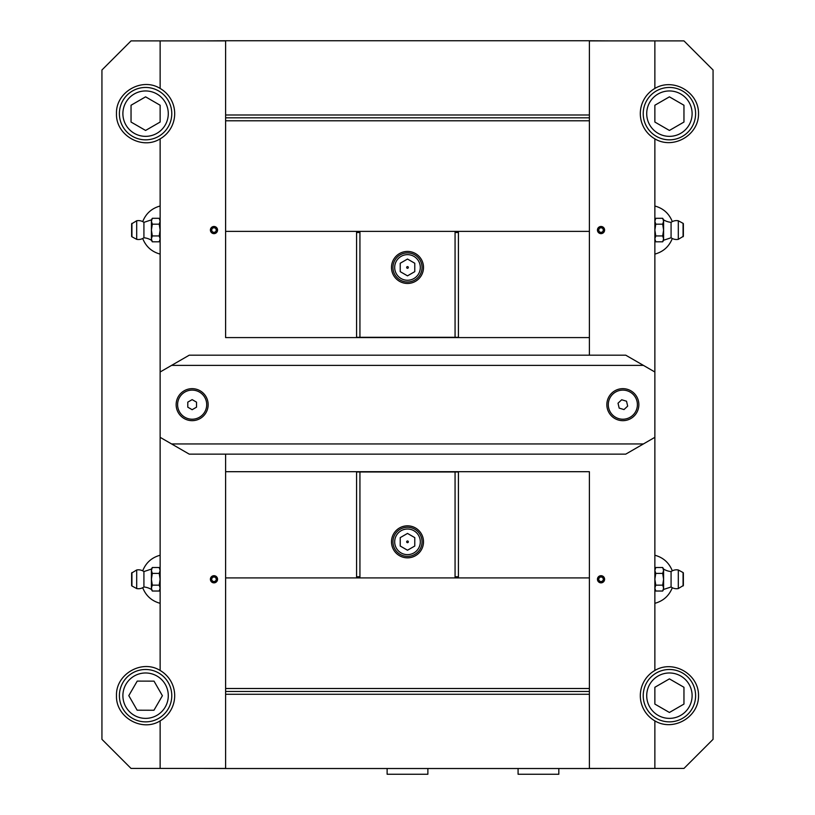 <?xml version="1.0" encoding="UTF-8"?>
<svg xmlns="http://www.w3.org/2000/svg" width="815" height="815" viewBox="0 0 815 815"><rect width="100%" height="100%" fill="white"/><g stroke="black" fill="none" stroke-linecap="round" stroke-linejoin="round"><path stroke-width="1.22" d="M589.388 768.433L654.863 768.433L654.863 720.878A29.106 29.106 0 0 1 654.863 670.47L654.863 437.329L643.402 443.951L171.598 443.951L189.243 454.138L625.757 454.138L643.402 443.951M225.612 577.917L225.612 454.138L225.612 471.691L589.388 471.691L589.388 577.917L225.612 577.917L225.612 694.278L589.388 694.278L589.388 691.466L225.612 691.466M597.446 579.271A3.576 3.576 0 0 1 602.815 576.174A3.576 3.576 0 0 1 602.815 582.368A3.576 3.576 0 0 1 597.446 579.271M589.388 231.368L589.388 355.187L589.388 337.583L225.612 337.583L225.612 231.368L589.388 231.368L589.388 114.996L225.612 114.996L225.612 117.808L589.388 117.808M171.598 443.951L160.137 437.329L160.137 670.47A29.106 29.106 0 0 1 160.137 720.878L160.137 768.433L131.042 768.433L101.936 739.327L101.936 69.998L131.042 40.893L225.612 40.893M160.137 40.893L160.137 88.448A29.106 29.106 0 0 1 160.137 138.856L160.137 371.997L171.598 365.375L643.402 365.375L625.757 355.187L189.243 355.187L171.598 365.375M217.554 230.054A3.576 3.576 0 0 1 212.185 233.151A3.576 3.576 0 0 1 212.185 226.957A3.576 3.576 0 0 1 217.554 230.054M160.137 768.433L225.612 768.433M589.388 40.893L683.958 40.893L713.064 69.998L713.064 739.327L683.958 768.433L654.863 768.433M695.602 695.674A26.192 26.192 0 0 1 656.32 718.361A26.192 26.192 0 0 1 656.32 672.996A26.192 26.192 0 0 1 695.602 695.674A26.192 26.192 0 0 0 669.41 669.482A26.192 26.192 0 0 0 643.218 695.674A26.192 26.192 0 0 0 669.41 721.866A26.192 26.192 0 0 0 695.602 695.674M695.602 113.652A26.192 26.192 0 0 1 656.32 136.329A26.192 26.192 0 0 1 656.32 90.964A26.192 26.192 0 0 1 695.602 113.652A26.192 26.192 0 0 0 669.41 87.46A26.192 26.192 0 0 0 643.218 113.652A26.192 26.192 0 0 0 669.41 139.844A26.192 26.192 0 0 0 695.602 113.652M654.863 40.893L654.863 88.448A29.106 29.106 0 0 0 654.863 138.856L654.863 437.329M597.446 230.054A3.576 3.576 0 0 1 602.815 226.957A3.576 3.576 0 0 1 602.815 233.151A3.576 3.576 0 0 1 597.446 230.054M217.554 579.271A3.576 3.576 0 0 1 212.185 582.368A3.576 3.576 0 0 1 212.185 576.174A3.576 3.576 0 0 1 217.554 579.271M171.782 113.652A26.192 26.192 0 0 1 132.488 136.329A26.192 26.192 0 0 1 132.488 90.964A26.192 26.192 0 0 1 171.782 113.652A26.192 26.192 0 0 0 145.59 87.46A26.192 26.192 0 0 0 119.398 113.652A26.192 26.192 0 0 0 145.59 139.844A26.192 26.192 0 0 0 171.782 113.652M210.504 579.271A3.474 3.474 0 0 1 215.71 576.266A3.474 3.474 0 0 1 215.71 582.277A3.474 3.474 0 0 1 210.504 579.271M215.231 581.452L212.715 581.452L211.452 579.271L212.715 577.091L215.231 577.091L216.495 579.271L215.231 581.452M217.452 230.054A3.474 3.474 0 0 1 212.236 233.059A3.474 3.474 0 0 1 212.236 227.049A3.474 3.474 0 0 1 217.452 230.054M212.715 227.874L215.231 227.874L216.495 230.054L215.231 232.234L212.715 232.234L211.452 230.054L212.715 227.874M604.496 579.271A3.474 3.474 0 0 1 599.29 582.277A3.474 3.474 0 0 1 599.29 576.266A3.474 3.474 0 0 1 604.496 579.271M599.769 577.091L602.285 577.091L603.548 579.271L602.285 581.452L599.769 581.452L598.505 579.271L599.769 577.091M604.496 230.054A3.474 3.474 0 0 1 599.29 233.059A3.474 3.474 0 0 1 599.29 227.049A3.474 3.474 0 0 1 604.496 230.054M599.769 227.874L602.285 227.874L603.548 230.054L602.285 232.234L599.769 232.234L598.505 230.054L599.769 227.874M655.769 585.15L654.863 588.094L655.769 591.028L662.687 591.028L663.593 588.094L662.687 585.15L663.593 579.271L662.687 573.393L663.593 570.449L662.687 567.505L655.769 567.505L654.863 570.449L655.769 573.393L654.863 579.271L655.769 585.15L662.687 585.15M662.687 591.028L663.593 589.459L663.593 569.084L662.687 567.505M655.769 573.393L662.687 573.393M683.072 585.985L683.072 572.558A0.581 0.581 0 0 1 683.377 573.067L683.377 585.476L678.304 588.562L678.304 569.98A9.454 9.454 0 0 0 671.081 571.559A17.461 17.461 0 0 1 663.593 569.084M678.304 588.562A9.454 9.454 0 0 1 671.081 586.983L671.081 571.559M655.769 235.932L654.863 238.876L655.769 241.811L662.687 241.811L663.593 238.876L662.687 235.932L663.593 230.054L662.687 224.176L663.593 221.232L662.687 218.298L655.769 218.298L654.863 221.232L655.769 224.176L654.863 230.054L655.769 235.932L662.687 235.932M662.687 241.811L663.593 240.242L663.593 219.867L662.687 218.298M655.769 224.176L662.687 224.176M683.072 236.768L683.072 223.341A0.581 0.581 0 0 1 683.377 223.85L683.377 236.258L678.304 239.345L678.304 220.763A9.454 9.454 0 0 0 671.081 222.342A17.461 17.461 0 0 1 663.593 219.867M678.304 239.345A9.454 9.454 0 0 1 671.081 237.766L671.081 222.342M159.231 224.176L160.137 221.232L159.231 218.298L152.313 218.298L151.407 221.232L152.313 224.176L151.407 230.054L152.313 235.932L151.407 238.876L152.313 241.811L159.231 241.811L160.137 238.876L159.231 235.932L160.137 230.054L159.231 224.176L152.313 224.176M152.313 218.298L151.407 219.867L151.407 240.242L152.313 241.811M159.231 235.932L152.313 235.932M131.928 223.341L131.928 236.768A0.581 0.581 0 0 1 131.623 236.258L131.623 223.85L136.696 220.763L136.696 239.345A9.454 9.454 0 0 0 143.919 237.766A17.461 17.461 0 0 1 151.407 240.242M136.696 220.763A9.454 9.454 0 0 1 143.919 222.342L143.919 237.766M159.231 573.393L160.137 570.449L159.231 567.505L152.313 567.505L151.407 570.449L152.313 573.393L151.407 579.271L152.313 585.15L151.407 588.094L152.313 591.028L159.231 591.028L160.137 588.094L159.231 585.15L160.137 579.271L159.231 573.393L152.313 573.393M152.313 567.505L151.407 569.084L151.407 589.459L152.313 591.028M159.231 585.15L152.313 585.15M131.928 572.558L131.928 585.985A0.581 0.581 0 0 1 131.623 585.476L131.623 573.067L136.696 569.98L136.696 588.562A9.454 9.454 0 0 0 143.919 586.983A17.461 17.461 0 0 1 151.407 589.459M136.696 569.98A9.454 9.454 0 0 1 143.919 571.559L143.919 586.983M387.125 768.525L387.125 774.25L427.875 774.25L427.875 768.525M518.085 768.525L518.085 774.25L558.825 774.25L558.825 768.525M654.863 704.079L654.863 687.279L669.41 678.875L683.958 687.279L683.958 704.079L669.41 712.473L654.863 704.079M132.427 718.321A26.192 26.192 0 0 0 168.236 708.836A26.192 26.192 0 0 0 158.742 673.027A26.192 26.192 0 0 0 122.943 682.522A26.192 26.192 0 0 0 132.427 718.321M162.389 695.725L153.954 710.252L137.144 710.201L128.79 695.633L137.226 681.106L154.025 681.146L162.389 695.725M654.863 122.046L654.863 105.247L669.41 96.842L683.958 105.247L683.958 122.046L669.41 130.451L654.863 122.046M131.042 122.046L131.042 105.247L145.59 96.842L160.137 105.247L160.137 122.046L145.59 130.451L131.042 122.046M621.692 399.757L626.521 401.214L627.672 406.115L624.005 409.568L619.176 408.111L618.025 403.211L621.692 399.757M627.041 390.731A14.548 14.548 0 0 1 632.817 415.263A14.548 14.548 0 0 1 608.683 407.999A14.548 14.548 0 0 1 627.041 390.731M160.137 603.314C151.733 601.012 145.926 595.816 142.707 587.717M142.707 570.826C145.926 562.727 151.733 557.531 160.137 555.229M160.137 254.097C151.733 251.794 145.926 246.599 142.707 238.5M142.707 221.609C145.926 213.51 151.733 208.314 160.137 206.012M654.863 555.229C663.267 557.531 669.074 562.727 672.293 570.826M672.293 587.717C669.074 595.816 663.267 601.012 654.863 603.314M654.863 206.012C663.267 208.314 669.074 213.51 672.293 221.609M672.293 238.5C669.074 246.599 663.267 251.794 654.863 254.097M654.863 720.878C673.282 731.982 698.924 717.18 698.516 695.674C698.924 674.178 673.282 659.376 654.863 670.47M654.863 138.856C673.282 149.95 698.924 135.147 698.516 113.652C698.924 92.146 673.282 77.344 654.863 88.448M160.137 88.448C141.922 76.967 115.648 92.136 116.484 113.652C115.648 135.168 141.922 150.337 160.137 138.856M160.137 670.47C141.922 658.989 115.648 674.158 116.484 695.674C115.648 717.19 141.922 732.359 160.137 720.878M643.402 365.375L654.863 371.997M638.858 404.658A16.005 16.005 0 0 1 614.846 418.523A16.005 16.005 0 0 1 614.846 390.803A16.005 16.005 0 0 1 638.858 404.658M208.151 404.658A16.005 16.005 0 0 1 184.149 418.523A16.005 16.005 0 0 1 184.149 390.803A16.005 16.005 0 0 1 208.151 404.658M160.137 437.329L160.137 371.997M206.704 404.658A14.548 14.548 0 0 1 184.873 417.26A14.548 14.548 0 0 1 184.873 392.066A14.548 14.548 0 0 1 206.704 404.658M187.786 407.184L187.786 402.141L192.146 399.625L196.517 402.141L196.517 407.184L192.146 409.701L187.786 407.184M589.388 577.917L589.388 688.502L225.612 688.502M589.388 688.502L589.388 691.466M589.388 694.278L589.388 768.525L611.209 768.433M409.405 688.502L405.595 688.502M203.791 768.433L225.612 768.525L225.612 694.278M406.665 541.832A0.835 0.835 0 0 1 407.918 541.099A0.835 0.835 0 0 1 407.918 542.556A0.835 0.835 0 0 1 406.665 541.832M407.5 556.38A14.548 14.548 0 0 0 422.048 541.832A14.548 14.548 0 0 0 407.5 527.274A14.548 14.548 0 0 0 392.952 541.832A14.548 14.548 0 0 0 407.5 556.38M414.774 537.625L414.774 546.03L407.5 550.227L400.226 546.03L400.226 537.625L407.5 533.428L414.774 537.625M359.996 577.917A11.186 11.186 0 0 1 359.935 576.755L359.935 471.987L356.573 471.987L356.573 576.755A14.548 14.548 0 0 0 356.624 577.917M458.376 577.917A14.548 14.548 0 0 0 458.427 576.755L458.427 471.987L455.065 471.987L455.065 576.755A11.186 11.186 0 0 1 455.004 577.917M407.5 525.828A16.005 16.005 0 0 1 421.365 549.83A16.005 16.005 0 0 1 393.635 549.83A16.005 16.005 0 0 1 407.5 525.828M455.065 471.987L359.935 471.987M225.612 768.525L589.388 768.525M225.612 231.368L225.612 120.783L589.388 120.783M225.612 120.783L225.612 117.808M225.612 114.996L225.612 40.75L203.791 40.893M405.595 120.783L409.405 120.783M611.209 40.893L589.388 40.75L589.388 114.996M408.335 267.452A0.835 0.835 0 0 1 407.082 268.176A0.835 0.835 0 0 1 407.082 266.719A0.835 0.835 0 0 1 408.335 267.452M407.5 252.895A14.548 14.548 0 0 0 392.952 267.452A14.548 14.548 0 0 0 407.5 282A14.548 14.548 0 0 0 422.048 267.452A14.548 14.548 0 0 0 407.5 252.895M400.226 271.65L400.226 263.245L407.5 259.048L414.774 263.245L414.774 271.65L407.5 275.847L400.226 271.65M455.004 231.368A11.186 11.186 0 0 1 455.065 232.53L455.065 337.298L458.427 337.298L458.427 232.53A14.548 14.548 0 0 0 458.376 231.368M356.624 231.368A14.548 14.548 0 0 0 356.573 232.53L356.573 337.298L359.935 337.298L359.935 232.53A11.186 11.186 0 0 1 359.996 231.368M407.5 283.457A16.005 16.005 0 0 1 393.635 259.445A16.005 16.005 0 0 1 421.365 259.445A16.005 16.005 0 0 1 407.5 283.457M359.935 337.298L455.065 337.298M589.388 40.75L225.612 40.75M669.41 672.976A22.698 22.698 0 0 1 689.072 707.023A22.698 22.698 0 0 1 649.759 707.023A22.698 22.698 0 0 1 669.41 672.976M134.19 715.305A22.698 22.698 0 0 1 134.292 675.992A22.698 22.698 0 0 1 168.287 695.735A22.698 22.698 0 0 1 134.19 715.305M669.41 90.954A22.698 22.698 0 0 1 689.072 125.001A22.698 22.698 0 0 1 649.759 125.001A22.698 22.698 0 0 1 669.41 90.954M145.59 90.954A22.698 22.698 0 0 1 165.241 125.001A22.698 22.698 0 0 1 125.928 125.001A22.698 22.698 0 0 1 145.59 90.954M407.5 554.638A12.806 12.806 0 0 1 396.406 535.424A12.806 12.806 0 0 1 418.594 535.424A12.806 12.806 0 0 1 407.5 554.638M356.573 576.755L359.935 576.755M458.427 576.755L455.065 576.755M407.5 254.647A12.806 12.806 0 0 1 418.594 273.85A12.806 12.806 0 0 1 396.406 273.85A12.806 12.806 0 0 1 407.5 254.647M458.427 232.53L455.065 232.53M356.573 232.53L359.935 232.53M654.863 589.459L655.769 591.028M654.863 569.084L655.769 567.505M683.072 572.558L678.304 569.98M663.593 589.459L671.081 586.983M654.863 240.242L655.769 241.811M654.863 219.867L655.769 218.298M683.072 223.341L678.304 220.763M663.593 240.242L671.081 237.766M160.137 219.867L159.231 218.298M160.137 240.242L159.231 241.811M131.928 236.768L136.696 239.345M151.407 219.867L143.919 222.342M160.137 569.084L159.231 567.505M160.137 589.459L159.231 591.028M131.928 585.985L136.696 588.562M151.407 569.084L143.919 571.559"/></g></svg>

